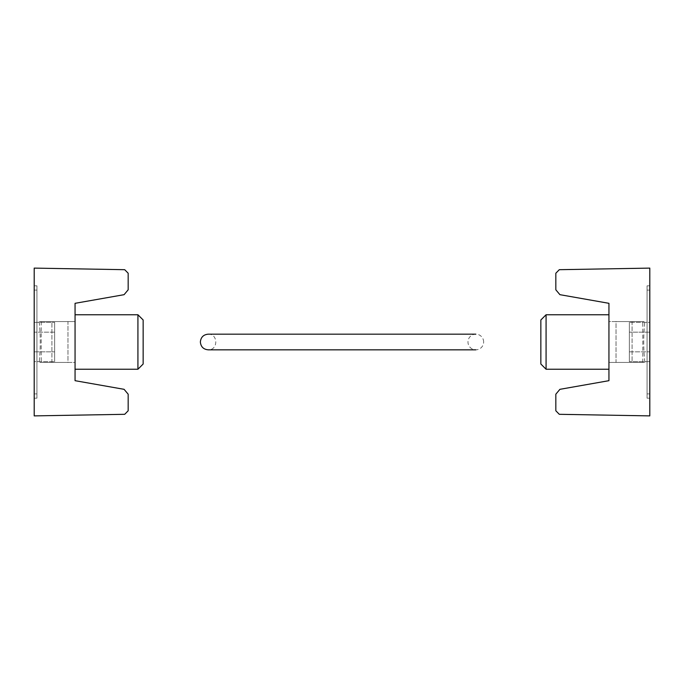 <?xml version="1.0" encoding="UTF-8"?>
<svg xmlns="http://www.w3.org/2000/svg" width="684" height="684" viewBox="0 0 684 684"><rect width="100%" height="100%" fill="white"/><g stroke="black" fill="none" stroke-linecap="round" stroke-linejoin="round"><path stroke-width="0.51" stroke-dasharray="3.42 2.56" d="M483.639 342A7.832 7.832 0 0 0 471.892 335.22A7.832 7.832 0 0 0 471.892 348.78A7.832 7.832 0 0 0 483.639 342M41.211 321.574L41.211 362.426L67.972 362.426L41.211 362.426L41.211 321.574L67.972 321.574L67.972 362.426L75.06 362.426L75.06 321.574L39.142 321.574L75.06 321.574L75.06 314.76L75.06 369.24L75.06 362.426L51.907 362.426L51.907 321.574L75.06 321.574L75.06 314.76L75.06 369.24L75.06 321.574L67.972 321.574L67.972 362.426L39.142 362.426L51.907 362.426L51.907 321.574L39.142 321.574C40.63 335.194 40.63 348.806 39.142 362.426C40.63 348.806 40.63 335.194 39.142 321.574L41.211 321.574M75.06 380.68L75.06 303.32L124.086 294.676L128.173 289.802L128.173 273.224L124.702 269.693L34.2 268.111L34.2 415.889L124.702 414.307L128.173 410.776L128.173 394.198L124.086 389.324L75.06 380.68M34.2 290.11L34.2 393.89L34.2 290.11L34.2 393.89L34.2 290.11L36.927 290.11L36.927 393.89L36.927 290.11L36.927 393.89L36.927 290.11L34.2 290.11M34.2 332.168L34.2 361.656L34.2 322.344L34.2 332.168L54.626 332.168L54.626 361.656L54.626 322.344L54.626 361.656L54.626 322.344L54.626 332.168L34.2 332.168M34.2 361.656L34.2 351.832L34.2 361.656L54.626 361.656L34.2 361.656M34.2 285.818L34.2 398.182L34.2 285.818L34.2 398.182L34.2 285.818L36.927 285.818L36.927 398.182L36.927 285.818L34.2 285.818M34.2 322.344L54.626 322.344L34.2 322.344M34.2 351.832L54.626 351.832L34.2 351.832M143.153 319.984L143.153 364.016M75.06 369.24L137.929 369.24L137.929 314.76L137.929 369.24L137.929 314.76L75.06 314.76M36.927 285.818L36.927 398.182L36.927 285.818M642.789 362.426L642.789 321.574L616.028 321.574L642.789 321.574L642.789 362.426L616.028 362.426L616.028 321.574L608.94 321.574L608.94 362.426L644.858 362.426L608.94 362.426L608.94 369.24L608.94 314.76L608.94 321.574L632.093 321.574L632.093 362.426L608.94 362.426L608.94 369.24L608.94 314.76L608.94 362.426L616.028 362.426L616.028 321.574L644.858 321.574L632.093 321.574L632.093 362.426L644.858 362.426C643.37 348.806 643.37 335.194 644.858 321.574C643.37 335.194 643.37 348.806 644.858 362.426L642.789 362.426M608.94 303.32L608.94 380.68L559.914 389.324L555.827 394.198L555.827 410.776L559.298 414.307L649.8 415.889L649.8 268.111L559.298 269.693L555.827 273.224L555.827 289.802L559.914 294.676L608.94 303.32M649.8 393.89L649.8 290.11L649.8 393.89L649.8 290.11L649.8 393.89L647.073 393.89L647.073 290.11L647.073 393.89L647.073 290.11L647.073 393.89L649.8 393.89M649.8 351.832L649.8 322.344L649.8 361.656L649.8 351.832L629.374 351.832L629.374 322.344L629.374 361.656L629.374 322.344L629.374 361.656L629.374 351.832L649.8 351.832M649.8 322.344L649.8 332.168L649.8 322.344L629.374 322.344L649.8 322.344M649.8 398.182L649.8 285.818L649.8 398.182L649.8 285.818L649.8 398.182L647.073 398.182L647.073 285.818L647.073 398.182L649.8 398.182M649.8 361.656L629.374 361.656L649.8 361.656M649.8 332.168L629.374 332.168L649.8 332.168M546.071 369.24L546.071 314.76L540.847 319.984L540.847 364.016L540.847 319.984L540.847 364.016L546.071 369.24L546.071 314.76L546.071 369.24L608.94 369.24M647.073 398.182L647.073 285.818L647.073 398.182M208.192 334.168C218.29 333.681 218.29 350.319 208.192 349.832L475.808 349.832M36.927 398.182L34.2 398.182L36.927 398.182M36.927 393.89L34.2 393.89L36.927 393.89M647.073 285.818L649.8 285.818L647.073 285.818M647.073 290.11L649.8 290.11L647.073 290.11M546.071 314.76L608.94 314.76"/><path stroke-width="1.03" d="M75.06 303.32L75.06 380.68L124.086 389.324L128.173 394.198L128.173 410.776L124.702 414.307L34.2 415.889L34.2 268.111L124.702 269.693L128.173 273.224L128.173 289.802L124.086 294.676L75.06 303.32M143.153 364.016L137.929 369.24L143.153 364.016L143.153 319.984L137.929 314.76L137.929 369.24L75.06 369.24M143.153 319.984L137.929 314.76L75.06 314.76M608.94 380.68L608.94 303.32L559.914 294.676L555.827 289.802L555.827 273.224L559.298 269.693L649.8 268.111L649.8 415.889L559.298 414.307L555.827 410.776L555.827 394.198L559.914 389.324L608.94 380.68M546.071 314.76L540.847 319.984L540.847 364.016L546.071 369.24L546.071 314.76L608.94 314.76M546.071 369.24L608.94 369.24M475.808 349.832L208.192 349.832C203.43 349.37 200.822 346.754 200.361 342C200.822 337.246 203.43 334.63 208.192 334.168L475.808 334.168L208.192 334.168"/></g></svg>
